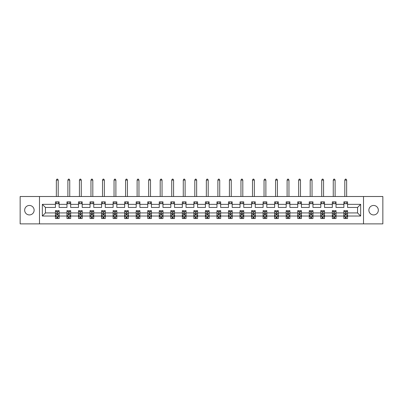 <?xml version="1.0" encoding="UTF-8"?>
<svg xmlns="http://www.w3.org/2000/svg" width="403" height="403" viewBox="0 0 403 403"><rect width="100%" height="100%" fill="white"/><g stroke="black" fill="none" stroke-linecap="round" stroke-linejoin="round"><path stroke-width="0.6" d="M373.606 205.454A4.735 4.735 0 0 0 368.871 210.19A4.735 4.735 0 0 0 373.606 214.925A4.735 4.735 0 0 0 378.336 210.19A4.735 4.735 0 0 0 373.606 205.454M29.394 205.454A4.735 4.735 0 0 0 24.664 210.19A4.735 4.735 0 0 0 29.394 214.925A4.735 4.735 0 0 0 34.129 210.19A4.735 4.735 0 0 0 29.394 205.454M363.511 223.872L382.85 223.872L382.85 196.508L363.511 196.508L363.511 223.872L39.489 223.872L39.489 196.508L20.15 196.508L20.15 223.872L39.489 223.872M347.572 216.033L347.572 212.925L357.557 212.925L360.66 216.033L347.572 216.033L347.572 218.512L346.167 218.512L346.167 216.623M363.511 196.508L39.489 196.508M343.875 216.033L336.031 216.033L336.031 212.925L343.875 212.925L343.875 218.512L347.572 218.512L347.572 216.537L346.877 216.537M336.031 216.033L336.031 218.512L334.626 218.512L334.626 216.623M332.334 216.033L324.496 216.033L324.496 212.925L332.334 212.925L332.334 218.512L336.031 218.512L336.031 216.537L335.336 216.537M324.496 216.033L324.496 218.512L323.09 218.512L323.09 216.623M320.798 216.033L312.96 216.033L312.96 212.925L320.798 212.925L320.798 218.512L324.496 218.512L324.496 216.537L323.8 216.537M312.96 216.033L312.96 218.512L311.554 218.512L311.554 216.623M309.262 216.033L301.419 216.033L301.419 212.925L309.262 212.925L309.262 218.512L312.96 218.512L312.96 216.537L312.265 216.537M301.419 216.033L301.419 218.512L300.013 218.512L300.013 216.623M297.721 216.033L289.883 216.033L289.883 212.925L297.721 212.925L297.721 218.512L301.419 218.512L301.419 216.537L300.724 216.537M289.883 216.033L289.883 218.512L288.477 218.512L288.477 216.623M286.185 216.033L278.342 216.033L278.342 212.925L286.185 212.925L286.185 218.512L289.883 218.512L289.883 216.537L289.188 216.537M278.342 216.033L278.342 218.512L276.942 218.512L276.942 216.623M274.645 216.033L266.806 216.033L266.806 212.925L274.645 212.925L274.645 218.512L278.342 218.512L278.342 216.537L277.647 216.537M266.806 216.033L266.806 218.512L265.401 218.512L265.401 216.623M263.109 216.033L255.27 216.033L255.27 212.925L263.109 212.925L263.109 218.512L266.806 218.512L266.806 216.537L266.111 216.537M255.27 216.033L255.27 218.512L253.865 218.512L253.865 216.623M251.573 216.033L243.729 216.033L243.729 212.925L251.573 212.925L251.573 218.512L255.27 218.512L255.27 216.537L254.575 216.537M243.729 216.033L243.729 218.512L242.324 218.512L242.324 216.623M240.032 216.033L232.193 216.033L232.193 212.925L240.032 212.925L240.032 218.512L243.729 218.512L243.729 216.537L243.034 216.537M232.193 216.033L232.193 218.512L230.788 218.512L230.788 216.623M228.496 216.033L220.658 216.033L220.658 212.925L228.496 212.925L228.496 218.512L232.193 218.512L232.193 216.537L231.498 216.537M220.658 216.033L220.658 218.512L219.252 218.512L219.252 216.623M216.96 216.033L209.117 216.033L209.117 212.925L216.96 212.925L216.96 218.512L220.658 218.512L220.658 216.537L219.962 216.537M209.117 216.033L209.117 218.512L207.711 218.512L207.711 216.623M205.419 216.033L197.581 216.033L197.581 212.925L205.419 212.925L205.419 218.512L209.117 218.512L209.117 216.537L208.422 216.537M197.581 216.033L197.581 218.512L196.175 218.512L196.175 216.623M193.883 216.033L186.04 216.033L186.04 212.925L193.883 212.925L193.883 218.512L197.581 218.512L197.581 216.537L196.886 216.537M186.04 216.033L186.04 218.512L184.639 218.512L184.639 216.623M182.342 216.033L174.504 216.033L174.504 212.925L182.342 212.925L182.342 218.512L186.04 218.512L186.04 216.537L185.345 216.537M174.504 216.033L174.504 218.512L173.099 218.512L173.099 216.623M170.807 216.033L162.968 216.033L162.968 212.925L170.807 212.925L170.807 218.512L174.504 218.512L174.504 216.537L173.809 216.537M162.968 216.033L162.968 218.512L161.563 218.512L161.563 216.623M159.271 216.033L151.427 216.033L151.427 212.925L159.271 212.925L159.271 218.512L162.968 218.512L162.968 216.537L162.273 216.537M151.427 216.033L151.427 218.512L150.022 218.512L150.022 216.623M147.73 216.033L139.891 216.033L139.891 212.925L147.73 212.925L147.73 218.512L151.427 218.512L151.427 216.537L150.732 216.537M139.891 216.033L139.891 218.512L138.486 218.512L138.486 216.623M136.194 216.033L128.356 216.033L128.356 212.925L136.194 212.925L136.194 218.512L139.891 218.512L139.891 216.537L139.196 216.537M128.356 216.033L128.356 218.512L126.95 218.512L126.95 216.623M124.658 216.033L116.815 216.033L116.815 212.925L124.658 212.925L124.658 218.512L128.356 218.512L128.356 216.537L127.66 216.537M116.815 216.033L116.815 218.512L115.409 218.512L115.409 216.623M113.117 216.033L105.279 216.033L105.279 212.925L113.117 212.925L113.117 218.512L116.815 218.512L116.815 216.537L116.119 216.537M105.279 216.033L105.279 218.512L103.873 218.512L103.873 216.623M101.581 216.033L93.738 216.033L93.738 212.925L101.581 212.925L101.581 218.512L105.279 218.512L105.279 216.537L104.584 216.537M93.738 216.033L93.738 218.512L92.337 218.512L92.337 216.623M90.04 216.033L82.202 216.033L82.202 212.925L90.04 212.925L90.04 218.512L93.738 218.512L93.738 216.537L93.043 216.537M82.202 216.033L82.202 218.512L80.796 218.512L80.796 216.623M78.504 216.033L70.666 216.033L70.666 212.925L78.504 212.925L78.504 218.512L82.202 218.512L82.202 216.537L81.507 216.537M70.666 216.033L70.666 218.512L69.261 218.512L69.261 216.623M66.969 216.033L59.125 216.033L59.125 212.925L66.969 212.925L66.969 218.512L70.666 218.512L70.666 216.537L69.971 216.537M59.125 216.033L59.125 218.512L57.72 218.512L57.72 216.623M55.428 216.033L42.34 216.033L42.34 204.346L55.428 204.346L55.428 207.454L45.443 207.454L45.443 212.925L55.428 212.925L55.428 218.512L59.125 218.512L59.125 216.537L58.43 216.537M59.125 204.346L66.969 204.346L66.969 207.454L59.125 207.454L59.125 201.868L55.428 201.868L55.428 204.346M70.666 204.346L78.504 204.346L78.504 207.454L70.666 207.454L70.666 201.868L66.969 201.868L66.969 204.346M82.202 204.346L90.04 204.346L90.04 207.454L82.202 207.454L82.202 201.868L78.504 201.868L78.504 204.346M93.738 204.346L101.581 204.346L101.581 207.454L93.738 207.454L93.738 201.868L90.04 201.868L90.04 204.346M105.279 204.346L113.117 204.346L113.117 207.454L105.279 207.454L105.279 201.868L101.581 201.868L101.581 204.346M116.815 204.346L124.658 204.346L124.658 207.454L116.815 207.454L116.815 201.868L113.117 201.868L113.117 204.346M128.356 204.346L136.194 204.346L136.194 207.454L128.356 207.454L128.356 201.868L124.658 201.868L124.658 204.346M139.891 204.346L147.73 204.346L147.73 207.454L139.891 207.454L139.891 201.868L136.194 201.868L136.194 204.346M151.427 204.346L159.271 204.346L159.271 207.454L151.427 207.454L151.427 201.868L147.73 201.868L147.73 204.346M162.968 204.346L170.807 204.346L170.807 207.454L162.968 207.454L162.968 201.868L159.271 201.868L159.271 204.346M174.504 204.346L182.342 204.346L182.342 207.454L174.504 207.454L174.504 201.868L170.807 201.868L170.807 204.346M186.04 204.346L193.883 204.346L193.883 207.454L186.04 207.454L186.04 201.868L182.342 201.868L182.342 204.346M197.581 204.346L205.419 204.346L205.419 207.454L197.581 207.454L197.581 201.868L193.883 201.868L193.883 204.346M209.117 204.346L216.96 204.346L216.96 207.454L209.117 207.454L209.117 201.868L205.419 201.868L205.419 204.346M220.658 204.346L228.496 204.346L228.496 207.454L220.658 207.454L220.658 201.868L216.96 201.868L216.96 204.346M232.193 204.346L240.032 204.346L240.032 207.454L232.193 207.454L232.193 201.868L228.496 201.868L228.496 204.346M243.729 204.346L251.573 204.346L251.573 207.454L243.729 207.454L243.729 201.868L240.032 201.868L240.032 204.346M255.27 204.346L263.109 204.346L263.109 207.454L255.27 207.454L255.27 201.868L251.573 201.868L251.573 204.346M266.806 204.346L274.645 204.346L274.645 207.454L266.806 207.454L266.806 201.868L263.109 201.868L263.109 204.346M278.342 204.346L286.185 204.346L286.185 207.454L278.342 207.454L278.342 201.868L274.645 201.868L274.645 204.346M289.883 204.346L297.721 204.346L297.721 207.454L289.883 207.454L289.883 201.868L286.185 201.868L286.185 204.346M301.419 204.346L309.262 204.346L309.262 207.454L301.419 207.454L301.419 201.868L297.721 201.868L297.721 204.346M312.96 204.346L320.798 204.346L320.798 207.454L312.96 207.454L312.96 201.868L309.262 201.868L309.262 204.346M324.496 204.346L332.334 204.346L332.334 207.454L324.496 207.454L324.496 201.868L320.798 201.868L320.798 204.346M336.031 204.346L343.875 204.346L343.875 207.454L336.031 207.454L336.031 201.868L332.334 201.868L332.334 204.346M357.557 212.925L357.557 207.454L347.572 207.454L347.572 201.868L343.875 201.868L343.875 204.346M347.572 204.346L360.66 204.346L360.66 216.033M42.34 204.346L45.443 207.454M343.875 203.716L347.572 203.716M332.334 203.716L336.031 203.716M320.798 203.716L324.496 203.716M309.262 203.716L312.96 203.716M297.721 203.716L301.419 203.716M286.185 203.716L289.883 203.716M274.645 203.716L278.342 203.716M263.109 203.716L266.806 203.716M251.573 203.716L255.27 203.716M240.032 203.716L243.729 203.716M228.496 203.716L232.193 203.716M216.96 203.716L220.658 203.716M205.419 203.716L209.117 203.716M193.883 203.716L197.581 203.716M182.342 203.716L186.04 203.716M170.807 203.716L174.504 203.716M159.271 203.716L162.968 203.716M147.73 203.716L151.427 203.716M136.194 203.716L139.891 203.716M124.658 203.716L128.356 203.716M113.117 203.716L116.815 203.716M101.581 203.716L105.279 203.716M90.04 203.716L93.738 203.716M78.504 203.716L82.202 203.716M66.969 203.716L70.666 203.716M55.428 203.716L59.125 203.716M56.833 216.663L57.72 216.663M68.374 216.663L69.261 216.663M79.91 216.663L80.796 216.663M91.446 216.663L92.337 216.663M102.987 216.663L103.873 216.663M114.523 216.663L115.409 216.663M126.058 216.663L126.95 216.663M137.599 216.663L138.486 216.663M149.135 216.663L150.022 216.663M160.676 216.663L161.563 216.663M172.212 216.663L173.099 216.663M183.748 216.663L184.639 216.663M195.289 216.663L196.175 216.663M206.825 216.663L207.711 216.663M218.361 216.663L219.252 216.663M229.901 216.663L230.788 216.663M241.437 216.663L242.324 216.663M252.978 216.663L253.865 216.663M264.514 216.663L265.401 216.663M276.05 216.663L276.942 216.663M287.591 216.663L288.477 216.663M299.127 216.663L300.013 216.663M310.663 216.663L311.554 216.663M322.204 216.663L323.09 216.663M333.739 216.663L334.626 216.663M345.28 216.663L346.167 216.663M45.443 212.925L42.34 216.033M360.66 204.346L357.557 207.454M56.833 217.549L57.72 217.549M59.125 211.56L59.125 210.633L57.72 210.633L57.72 211.56L59.125 211.56L59.125 212.925M55.428 212.925L55.428 210.633L56.833 210.633L56.833 214.592L57.72 214.592L57.72 211.56M56.123 216.537L55.428 216.537L55.428 218.512L56.833 218.512L56.833 216.623M55.428 215.147L56.168 216.623L58.39 216.623L59.125 215.147M58.203 203.716L58.203 201.868M58.203 196.508L58.203 180.091L56.355 180.091L56.355 196.508M56.355 203.716L56.355 201.868M56.355 180.091L56.909 179.128L57.649 179.128L58.203 180.091M68.374 217.549L69.261 217.549M70.666 211.56L70.666 210.633L69.261 210.633L69.261 211.56L70.666 211.56L70.666 212.925M66.969 212.925L66.969 210.633L68.374 210.633L68.374 214.592L69.261 214.592L69.261 211.56M67.664 216.537L66.969 216.537L66.969 218.512L68.374 218.512L68.374 216.623M66.969 215.147L67.704 216.623L69.926 216.623L70.666 215.147M69.739 203.716L69.739 201.868M69.739 196.508L69.739 180.091L67.89 180.091L67.89 196.508M67.89 203.716L67.89 201.868M67.89 180.091L68.445 179.128L69.185 179.128L69.739 180.091M79.91 217.549L80.796 217.549M82.202 211.56L82.202 210.633L80.796 210.633L80.796 211.56L82.202 211.56L82.202 212.925M78.504 212.925L78.504 210.633L79.91 210.633L79.91 214.592L80.796 214.592L80.796 211.56M79.2 216.537L78.504 216.537L78.504 218.512L79.91 218.512L79.91 216.623M78.504 215.147L79.245 216.623L81.461 216.623L82.202 215.147M81.28 203.716L81.28 201.868M81.28 196.508L81.28 180.091L79.431 180.091L79.431 196.508M79.431 203.716L79.431 201.868M79.431 180.091L79.985 179.128L80.721 179.128L81.28 180.091M91.446 217.549L92.337 217.549M93.738 211.56L93.738 210.633L92.337 210.633L92.337 211.56L93.738 211.56L93.738 212.925M90.04 212.925L90.04 210.633L91.446 210.633L91.446 214.592L92.337 214.592L92.337 211.56M90.735 216.537L90.04 216.537L90.04 218.512L91.446 218.512L91.446 216.623M90.04 215.147L90.781 216.623L93.002 216.623L93.738 215.147M92.816 203.716L92.816 201.868M92.816 196.508L92.816 180.091L90.967 180.091L90.967 196.508M90.967 203.716L90.967 201.868M90.967 180.091L91.521 179.128L92.262 179.128L92.816 180.091M102.987 217.549L103.873 217.549M105.279 211.56L105.279 210.633L103.873 210.633L103.873 211.56L105.279 211.56L105.279 212.925M101.581 212.925L101.581 210.633L102.987 210.633L102.987 214.592L103.873 214.592L103.873 211.56M102.276 216.537L101.581 216.537L101.581 218.512L102.987 218.512L102.987 216.623M101.581 215.147L102.322 216.623L104.538 216.623L105.279 215.147M104.352 203.716L104.352 201.868M104.352 196.508L104.352 180.091L102.503 180.091L102.503 196.508M102.503 203.716L102.503 201.868M102.503 180.091L103.057 179.128L103.798 179.128L104.352 180.091M114.523 217.549L115.409 217.549M116.815 211.56L116.815 210.633L115.409 210.633L115.409 211.56L116.815 211.56L116.815 212.925M113.117 212.925L113.117 210.633L114.523 210.633L114.523 214.592L115.409 214.592L115.409 211.56M113.812 216.537L113.117 216.537L113.117 218.512L114.523 218.512L114.523 216.623M113.117 215.147L113.858 216.623L116.074 216.623L116.815 215.147M115.893 203.716L115.893 201.868M115.893 196.508L115.893 180.091L114.044 180.091L114.044 196.508M114.044 203.716L114.044 201.868M114.044 180.091L114.598 179.128L115.339 179.128L115.893 180.091M126.058 217.549L126.95 217.549M128.356 211.56L128.356 210.633L126.95 210.633L126.95 211.56L128.356 211.56L128.356 212.925M124.658 212.925L124.658 210.633L126.058 210.633L126.058 214.592L126.95 214.592L126.95 211.56M125.353 216.537L124.658 216.537L124.658 218.512L126.058 218.512L126.058 216.623M124.658 215.147L125.393 216.623L127.615 216.623L128.356 215.147M127.429 203.716L127.429 201.868M127.429 196.508L127.429 180.091L125.58 180.091L125.58 196.508M125.58 203.716L125.58 201.868M125.58 180.091L126.134 179.128L126.874 179.128L127.429 180.091M137.599 217.549L138.486 217.549M139.891 211.56L139.891 210.633L138.486 210.633L138.486 211.56L139.891 211.56L139.891 212.925M136.194 212.925L136.194 210.633L137.599 210.633L137.599 214.592L138.486 214.592L138.486 211.56M136.889 216.537L136.194 216.537L136.194 218.512L137.599 218.512L137.599 216.623M136.194 215.147L136.934 216.623L139.151 216.623L139.891 215.147M138.964 203.716L138.964 201.868M138.964 196.508L138.964 180.091L137.116 180.091L137.116 196.508M137.116 203.716L137.116 201.868M137.116 180.091L137.675 179.128L138.41 179.128L138.964 180.091M149.135 217.549L150.022 217.549M151.427 211.56L151.427 210.633L150.022 210.633L150.022 211.56L151.427 211.56L151.427 212.925M147.73 212.925L147.73 210.633L149.135 210.633L149.135 214.592L150.022 214.592L150.022 211.56M148.425 216.537L147.73 216.537L147.73 218.512L149.135 218.512L149.135 216.623M147.73 215.147L148.47 216.623L150.692 216.623L151.427 215.147M150.505 203.716L150.505 201.868M150.505 196.508L150.505 180.091L148.657 180.091L148.657 196.508M148.657 203.716L148.657 201.868M148.657 180.091L149.211 179.128L149.951 179.128L150.505 180.091M160.676 217.549L161.563 217.549M162.968 211.56L162.968 210.633L161.563 210.633L161.563 211.56L162.968 211.56L162.968 212.925M159.271 212.925L159.271 210.633L160.676 210.633L160.676 214.592L161.563 214.592L161.563 211.56M159.966 216.537L159.271 216.537L159.271 218.512L160.676 218.512L160.676 216.623M159.271 215.147L160.006 216.623L162.228 216.623L162.968 215.147M162.041 203.716L162.041 201.868M162.041 196.508L162.041 180.091L160.193 180.091L160.193 196.508M160.193 203.716L160.193 201.868M160.193 180.091L160.747 179.128L161.487 179.128L162.041 180.091M172.212 217.549L173.099 217.549M174.504 211.56L174.504 210.633L173.099 210.633L173.099 211.56L174.504 211.56L174.504 212.925M170.807 212.925L170.807 210.633L172.212 210.633L172.212 214.592L173.099 214.592L173.099 211.56M171.502 216.537L170.807 216.537L170.807 218.512L172.212 218.512L172.212 216.623M170.807 215.147L171.547 216.623L173.764 216.623L174.504 215.147M173.582 203.716L173.582 201.868M173.582 196.508L173.582 180.091L171.733 180.091L171.733 196.508M171.733 203.716L171.733 201.868M171.733 180.091L172.288 179.128L173.023 179.128L173.582 180.091M183.748 217.549L184.639 217.549M186.04 211.56L186.04 210.633L184.639 210.633L184.639 211.56L186.04 211.56L186.04 212.925M182.342 212.925L182.342 210.633L183.748 210.633L183.748 214.592L184.639 214.592L184.639 211.56M183.038 216.537L182.342 216.537L182.342 218.512L183.748 218.512L183.748 216.623M182.342 215.147L183.083 216.623L185.304 216.623L186.04 215.147M185.118 203.716L185.118 201.868M185.118 196.508L185.118 180.091L183.269 180.091L183.269 196.508M183.269 203.716L183.269 201.868M183.269 180.091L183.823 179.128L184.564 179.128L185.118 180.091M195.289 217.549L196.175 217.549M197.581 211.56L197.581 210.633L196.175 210.633L196.175 211.56L197.581 211.56L197.581 212.925M193.883 212.925L193.883 210.633L195.289 210.633L195.289 214.592L196.175 214.592L196.175 211.56M194.578 216.537L193.883 216.537L193.883 218.512L195.289 218.512L195.289 216.623M193.883 215.147L194.624 216.623L196.84 216.623L197.581 215.147M196.654 203.716L196.654 201.868M196.654 196.508L196.654 180.091L194.805 180.091L194.805 196.508M194.805 203.716L194.805 201.868M194.805 180.091L195.359 179.128L196.1 179.128L196.654 180.091M206.825 217.549L207.711 217.549M209.117 211.56L209.117 210.633L207.711 210.633L207.711 211.56L209.117 211.56L209.117 212.925M205.419 212.925L205.419 210.633L206.825 210.633L206.825 214.592L207.711 214.592L207.711 211.56M206.114 216.537L205.419 216.537L205.419 218.512L206.825 218.512L206.825 216.623M205.419 215.147L206.16 216.623L208.376 216.623L209.117 215.147M208.195 203.716L208.195 201.868M208.195 196.508L208.195 180.091L206.346 180.091L206.346 196.508M206.346 203.716L206.346 201.868M206.346 180.091L206.9 179.128L207.641 179.128L208.195 180.091M218.361 217.549L219.252 217.549M220.658 211.56L220.658 210.633L219.252 210.633L219.252 211.56L220.658 211.56L220.658 212.925M216.96 212.925L216.96 210.633L218.361 210.633L218.361 214.592L219.252 214.592L219.252 211.56M217.655 216.537L216.96 216.537L216.96 218.512L218.361 218.512L218.361 216.623M216.96 215.147L217.696 216.623L219.917 216.623L220.658 215.147M219.731 203.716L219.731 201.868M219.731 196.508L219.731 180.091L217.882 180.091L217.882 196.508M217.882 203.716L217.882 201.868M217.882 180.091L218.436 179.128L219.177 179.128L219.731 180.091M229.901 217.549L230.788 217.549M232.193 211.56L232.193 210.633L230.788 210.633L230.788 211.56L232.193 211.56L232.193 212.925M228.496 212.925L228.496 210.633L229.901 210.633L229.901 214.592L230.788 214.592L230.788 211.56M229.191 216.537L228.496 216.537L228.496 218.512L229.901 218.512L229.901 216.623M228.496 215.147L229.236 216.623L231.453 216.623L232.193 215.147M231.267 203.716L231.267 201.868M231.267 196.508L231.267 180.091L229.418 180.091L229.418 196.508M229.418 203.716L229.418 201.868M229.418 180.091L229.977 179.128L230.712 179.128L231.267 180.091M241.437 217.549L242.324 217.549M243.729 211.56L243.729 210.633L242.324 210.633L242.324 211.56L243.729 211.56L243.729 212.925M240.032 212.925L240.032 210.633L241.437 210.633L241.437 214.592L242.324 214.592L242.324 211.56M240.727 216.537L240.032 216.537L240.032 218.512L241.437 218.512L241.437 216.623M240.032 215.147L240.772 216.623L242.994 216.623L243.729 215.147M242.808 203.716L242.808 201.868M242.808 196.508L242.808 180.091L240.959 180.091L240.959 196.508M240.959 203.716L240.959 201.868M240.959 180.091L241.513 179.128L242.253 179.128L242.808 180.091M252.978 217.549L253.865 217.549M255.27 211.56L255.27 210.633L253.865 210.633L253.865 211.56L255.27 211.56L255.27 212.925M251.573 212.925L251.573 210.633L252.978 210.633L252.978 214.592L253.865 214.592L253.865 211.56M252.268 216.537L251.573 216.537L251.573 218.512L252.978 218.512L252.978 216.623M251.573 215.147L252.308 216.623L254.53 216.623L255.27 215.147M254.343 203.716L254.343 201.868M254.343 196.508L254.343 180.091L252.495 180.091L252.495 196.508M252.495 203.716L252.495 201.868M252.495 180.091L253.049 179.128L253.789 179.128L254.343 180.091M264.514 217.549L265.401 217.549M266.806 211.56L266.806 210.633L265.401 210.633L265.401 211.56L266.806 211.56L266.806 212.925M263.109 212.925L263.109 210.633L264.514 210.633L264.514 214.592L265.401 214.592L265.401 211.56M263.804 216.537L263.109 216.537L263.109 218.512L264.514 218.512L264.514 216.623M263.109 215.147L263.849 216.623L266.066 216.623L266.806 215.147M265.884 203.716L265.884 201.868M265.884 196.508L265.884 180.091L264.036 180.091L264.036 196.508M264.036 203.716L264.036 201.868M264.036 180.091L264.59 179.128L265.325 179.128L265.884 180.091M276.05 217.549L276.942 217.549M278.342 211.56L278.342 210.633L276.942 210.633L276.942 211.56L278.342 211.56L278.342 212.925M274.645 212.925L274.645 210.633L276.05 210.633L276.05 214.592L276.942 214.592L276.942 211.56M275.34 216.537L274.645 216.537L274.645 218.512L276.05 218.512L276.05 216.623M274.645 215.147L275.385 216.623L277.607 216.623L278.342 215.147M277.42 203.716L277.42 201.868M277.42 196.508L277.42 180.091L275.571 180.091L275.571 196.508M275.571 203.716L275.571 201.868M275.571 180.091L276.126 179.128L276.866 179.128L277.42 180.091M287.591 217.549L288.477 217.549M289.883 211.56L289.883 210.633L288.477 210.633L288.477 211.56L289.883 211.56L289.883 212.925M286.185 212.925L286.185 210.633L287.591 210.633L287.591 214.592L288.477 214.592L288.477 211.56M286.881 216.537L286.185 216.537L286.185 218.512L287.591 218.512L287.591 216.623M286.185 215.147L286.926 216.623L289.142 216.623L289.883 215.147M288.956 203.716L288.956 201.868M288.956 196.508L288.956 180.091L287.107 180.091L287.107 196.508M287.107 203.716L287.107 201.868M287.107 180.091L287.661 179.128L288.402 179.128L288.956 180.091M299.127 217.549L300.013 217.549M301.419 211.56L301.419 210.633L300.013 210.633L300.013 211.56L301.419 211.56L301.419 212.925M297.721 212.925L297.721 210.633L299.127 210.633L299.127 214.592L300.013 214.592L300.013 211.56M298.416 216.537L297.721 216.537L297.721 218.512L299.127 218.512L299.127 216.623M297.721 215.147L298.462 216.623L300.678 216.623L301.419 215.147M300.497 203.716L300.497 201.868M300.497 196.508L300.497 180.091L298.648 180.091L298.648 196.508M298.648 203.716L298.648 201.868M298.648 180.091L299.202 179.128L299.943 179.128L300.497 180.091M310.663 217.549L311.554 217.549M312.96 211.56L312.96 210.633L311.554 210.633L311.554 211.56L312.96 211.56L312.96 212.925M309.262 212.925L309.262 210.633L310.663 210.633L310.663 214.592L311.554 214.592L311.554 211.56M309.957 216.537L309.262 216.537L309.262 218.512L310.663 218.512L310.663 216.623M309.262 215.147L309.998 216.623L312.219 216.623L312.96 215.147M312.033 203.716L312.033 201.868M312.033 196.508L312.033 180.091L310.184 180.091L310.184 196.508M310.184 203.716L310.184 201.868M310.184 180.091L310.738 179.128L311.479 179.128L312.033 180.091M322.204 217.549L323.09 217.549M324.496 211.56L324.496 210.633L323.09 210.633L323.09 211.56L324.496 211.56L324.496 212.925M320.798 212.925L320.798 210.633L322.204 210.633L322.204 214.592L323.09 214.592L323.09 211.56M321.493 216.537L320.798 216.537L320.798 218.512L322.204 218.512L322.204 216.623M320.798 215.147L321.539 216.623L323.755 216.623L324.496 215.147M323.569 203.716L323.569 201.868M323.569 196.508L323.569 180.091L321.72 180.091L321.72 196.508M321.72 203.716L321.72 201.868M321.72 180.091L322.279 179.128L323.015 179.128L323.569 180.091M333.739 217.549L334.626 217.549M336.031 211.56L336.031 210.633L334.626 210.633L334.626 211.56L336.031 211.56L336.031 212.925M332.334 212.925L332.334 210.633L333.739 210.633L333.739 214.592L334.626 214.592L334.626 211.56M333.029 216.537L332.334 216.537L332.334 218.512L333.739 218.512L333.739 216.623M332.334 215.147L333.074 216.623L335.296 216.623L336.031 215.147M335.11 203.716L335.11 201.868M335.11 196.508L335.11 180.091L333.261 180.091L333.261 196.508M333.261 203.716L333.261 201.868M333.261 180.091L333.815 179.128L334.555 179.128L335.11 180.091M345.28 217.549L346.167 217.549M347.572 211.56L347.572 210.633L346.167 210.633L346.167 211.56L347.572 211.56L347.572 212.925M343.875 212.925L343.875 210.633L345.28 210.633L345.28 214.592L346.167 214.592L346.167 211.56M344.57 216.537L343.875 216.537L343.875 218.512L345.28 218.512L345.28 216.623M343.875 215.147L344.61 216.623L346.832 216.623L347.572 215.147M346.645 203.716L346.645 201.868M346.645 196.508L346.645 180.091L344.797 180.091L344.797 196.508M344.797 203.716L344.797 201.868M344.797 180.091L345.351 179.128L346.091 179.128L346.645 180.091M55.448 215.182L59.11 215.182M55.428 211.56L56.833 211.56M57.72 213.545L59.125 213.545M55.428 213.545L56.833 213.545M56.833 217.081L57.72 217.081M66.984 215.182L70.646 215.182M66.969 211.56L68.374 211.56M69.261 213.545L70.666 213.545M66.969 213.545L68.374 213.545M68.374 217.081L69.261 217.081M78.525 215.182L82.182 215.182M78.504 211.56L79.91 211.56M80.796 213.545L82.202 213.545M78.504 213.545L79.91 213.545M79.91 217.081L80.796 217.081M90.06 215.182L93.723 215.182M90.04 211.56L91.446 211.56M92.337 213.545L93.738 213.545M90.04 213.545L91.446 213.545M91.446 217.081L92.337 217.081M101.596 215.182L105.259 215.182M101.581 211.56L102.987 211.56M103.873 213.545L105.279 213.545M101.581 213.545L102.987 213.545M102.987 217.081L103.873 217.081M113.137 215.182L116.799 215.182M113.117 211.56L114.523 211.56M115.409 213.545L116.815 213.545M113.117 213.545L114.523 213.545M114.523 217.081L115.409 217.081M124.673 215.182L128.335 215.182M124.658 211.56L126.058 211.56M126.95 213.545L128.356 213.545M124.658 213.545L126.058 213.545M126.058 217.081L126.95 217.081M136.214 215.182L139.871 215.182M136.194 211.56L137.599 211.56M138.486 213.545L139.891 213.545M136.194 213.545L137.599 213.545M137.599 217.081L138.486 217.081M147.75 215.182L151.412 215.182M147.73 211.56L149.135 211.56M150.022 213.545L151.427 213.545M147.73 213.545L149.135 213.545M149.135 217.081L150.022 217.081M159.286 215.182L162.948 215.182M159.271 211.56L160.676 211.56M161.563 213.545L162.968 213.545M159.271 213.545L160.676 213.545M160.676 217.081L161.563 217.081M170.827 215.182L174.484 215.182M170.807 211.56L172.212 211.56M173.099 213.545L174.504 213.545M170.807 213.545L172.212 213.545M172.212 217.081L173.099 217.081M182.363 215.182L186.025 215.182M182.342 211.56L183.748 211.56M184.639 213.545L186.04 213.545M182.342 213.545L183.748 213.545M183.748 217.081L184.639 217.081M193.898 215.182L197.561 215.182M193.883 211.56L195.289 211.56M196.175 213.545L197.581 213.545M193.883 213.545L195.289 213.545M195.289 217.081L196.175 217.081M205.439 215.182L209.102 215.182M205.419 211.56L206.825 211.56M207.711 213.545L209.117 213.545M205.419 213.545L206.825 213.545M206.825 217.081L207.711 217.081M216.975 215.182L220.637 215.182M216.96 211.56L218.361 211.56M219.252 213.545L220.658 213.545M216.96 213.545L218.361 213.545M218.361 217.081L219.252 217.081M228.516 215.182L232.173 215.182M228.496 211.56L229.901 211.56M230.788 213.545L232.193 213.545M228.496 213.545L229.901 213.545M229.901 217.081L230.788 217.081M240.052 215.182L243.714 215.182M240.032 211.56L241.437 211.56M242.324 213.545L243.729 213.545M240.032 213.545L241.437 213.545M241.437 217.081L242.324 217.081M251.588 215.182L255.25 215.182M251.573 211.56L252.978 211.56M253.865 213.545L255.27 213.545M251.573 213.545L252.978 213.545M252.978 217.081L253.865 217.081M263.129 215.182L266.786 215.182M263.109 211.56L264.514 211.56M265.401 213.545L266.806 213.545M263.109 213.545L264.514 213.545M264.514 217.081L265.401 217.081M274.665 215.182L278.327 215.182M274.645 211.56L276.05 211.56M276.942 213.545L278.342 213.545M274.645 213.545L276.05 213.545M276.05 217.081L276.942 217.081M286.201 215.182L289.863 215.182M286.185 211.56L287.591 211.56M288.477 213.545L289.883 213.545M286.185 213.545L287.591 213.545M287.591 217.081L288.477 217.081M297.741 215.182L301.404 215.182M297.721 211.56L299.127 211.56M300.013 213.545L301.419 213.545M297.721 213.545L299.127 213.545M299.127 217.081L300.013 217.081M309.277 215.182L312.94 215.182M309.262 211.56L310.663 211.56M311.554 213.545L312.96 213.545M309.262 213.545L310.663 213.545M310.663 217.081L311.554 217.081M320.818 215.182L324.475 215.182M320.798 211.56L322.204 211.56M323.09 213.545L324.496 213.545M320.798 213.545L322.204 213.545M322.204 217.081L323.09 217.081M332.354 215.182L336.016 215.182M332.334 211.56L333.739 211.56M334.626 213.545L336.031 213.545M332.334 213.545L333.739 213.545M333.739 217.081L334.626 217.081M343.89 215.182L347.552 215.182M343.875 211.56L345.28 211.56M346.167 213.545L347.572 213.545M343.875 213.545L345.28 213.545M345.28 217.081L346.167 217.081"/></g></svg>
